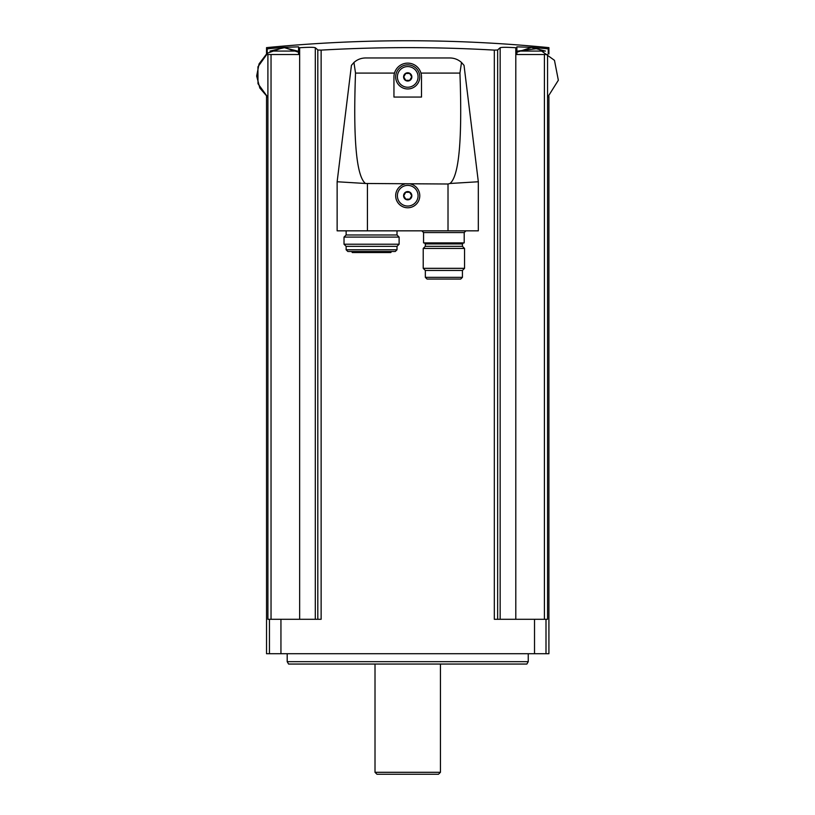 <?xml version="1.0" encoding="UTF-8"?>
<svg xmlns="http://www.w3.org/2000/svg" width="815" height="815" viewBox="0 0 815 815"><rect width="100%" height="100%" fill="white"/><g stroke="black" fill="none" stroke-linecap="round" stroke-linejoin="round"><path stroke-width="1.22" d="M317.809 619.288L317.809 50.01A1446.228 126.05 -90 0 0 315.303 47.739C313.856 47.168 308.64 47.168 299.655 47.739A1446.228 1440.726 -90 0 0 298.565 47.82L298.565 54.524L267.901 54.524L267.901 619.288L321.13 619.288L321.13 50.112L317.809 50.01L321.13 50.112C378.863 46.812 436.596 46.812 494.328 50.112L497.649 50.01L494.328 50.112L494.328 619.288L547.558 619.288L547.558 54.524L544.41 54.524L544.41 619.288M548.913 96.333L548.913 653.722L266.536 653.722L266.536 96.333M548.913 54.035L548.913 47.637A1449.783 1449.783 0 0 0 266.536 47.637L266.536 54.035L259.058 63.896L256.654 76.05L259.812 88.02L267.901 97.403L257.988 83.711L257.937 66.82L267.758 53.067L283.752 47.352L298.565 46.852L283.752 47.352A1448.499 1448.499 0 0 0 267.208 48.859C266.311 47.229 266.311 47.229 267.208 48.859L267.208 53.484M544.41 54.524L516.893 54.524L516.893 46.852L531.696 47.352A1448.499 1448.499 0 0 1 548.24 48.859C549.147 47.229 549.147 47.229 548.24 48.859L548.24 53.484M516.893 47.82A1446.228 1440.726 90 0 0 515.803 47.739L515.803 619.288M497.649 619.288L497.649 50.01A1446.228 126.05 90 0 1 500.155 47.739C501.592 47.168 506.808 47.168 515.803 47.739M299.655 619.288L299.655 47.739C308.64 47.168 313.856 47.168 315.303 47.739L315.303 619.288M461.514 62.48L459.935 73.085C462.37 139.447 459.049 176.244 449.982 183.487L448.016 184.007L365.477 183.487C356.399 176.244 353.089 139.447 355.523 73.085L353.944 62.48C357.255 59.536 361.127 58.028 365.558 57.967L449.9 57.967C454.332 58.028 458.203 59.536 461.514 62.48L464.03 65.353L461.514 62.48M421.498 97.067L393.951 97.067L393.951 76.905A13.774 13.774 0 0 1 407.724 63.132A13.774 13.774 0 0 1 421.498 76.905L421.498 97.067M449.982 183.487L478.324 181.755L464.03 65.353M365.477 183.487L337.135 181.755L351.428 65.353L353.944 62.48L351.428 65.353M353.944 62.48L355.523 73.085L394.491 73.085M404.872 184.007A12.052 12.052 0 0 0 397.802 202.558A12.052 12.052 0 0 0 417.647 202.558A12.052 12.052 0 0 0 410.587 184.007M478.324 181.755L478.324 230.839L337.135 230.839L337.135 181.755M407.724 64.854A12.052 12.052 0 0 1 418.166 82.936A12.052 12.052 0 0 1 397.292 82.936A12.052 12.052 0 0 1 407.724 64.854M407.724 185.382A10.33 10.33 0 0 1 416.679 200.877A10.33 10.33 0 0 1 398.78 200.877A10.33 10.33 0 0 1 407.724 185.382M407.724 191.586A4.136 4.136 0 0 1 411.718 196.782A4.136 4.136 0 0 1 405.656 199.298A4.136 4.136 0 0 1 407.724 191.586M405.738 192.269L403.751 195.712L405.738 199.155L409.711 199.155L411.707 195.712L409.711 192.269L405.738 192.269L403.751 195.712L405.738 199.155L409.711 199.155L411.707 195.712L409.711 192.269L405.738 192.269M407.724 66.575A10.33 10.33 0 0 1 416.679 82.071A10.33 10.33 0 0 1 398.78 82.071A10.33 10.33 0 0 1 407.724 66.575M407.724 72.779A4.136 4.136 0 0 1 411.718 77.975A4.136 4.136 0 0 1 405.656 80.491A4.136 4.136 0 0 1 407.724 72.779M405.738 73.462L403.751 76.905L405.738 80.349L409.711 80.349L411.707 76.905L409.711 73.462L405.738 73.462L403.751 76.905L405.738 80.349L409.711 80.349L411.707 76.905L409.711 73.462L405.738 73.462M464.204 232.56L423.566 232.56L423.566 242.89L464.204 242.89L464.204 232.56L465.925 230.839M462.431 243.93L425.338 243.93L425.338 246.334L462.431 246.334L462.431 243.93L463.47 242.89M464.55 248.453L423.219 248.453L423.219 268.329L464.55 268.329L464.55 248.453L462.431 246.334M464.55 268.329L462.431 270.437L425.338 270.437L423.219 268.329M462.431 270.437L462.431 277.334L460.709 279.056L427.06 279.056L425.338 277.334L462.431 277.334M434.945 279.056L432.51 279.056M397.007 230.839L397.007 234.975L346.13 234.975L344.022 237.084L344.022 244.225L399.116 244.225L399.116 237.084L344.022 237.084M397.007 234.975L399.116 237.084M399.116 244.225L397.007 246.334L346.13 246.334L344.022 244.225M397.007 246.334L397.007 249.777L395.285 251.499L347.852 251.499L346.13 249.777L397.007 249.777M391.445 251.499L390.854 252.538L352.284 252.538L351.683 251.499M298.565 46.852L298.565 47.82M298.565 52.231L284.435 47.657L269.979 51.08L297.526 51.08L284.19 47.637M547.558 97.403L558.346 80.237L554.475 60.341L538.032 48.472L517.922 51.08L545.469 51.08L532.134 47.637M528.252 661.668L526.877 664.052L288.581 664.052L287.196 661.668L528.252 661.668L528.252 653.722M287.196 661.668L287.196 653.722M440.446 772.304L375.012 772.304L376.958 774.25L438.49 774.25L440.446 772.304L440.446 664.052M375.012 772.304L375.012 664.052M271.038 54.524L271.038 619.288M269.449 653.722L269.449 619.288M545.999 653.722L545.999 619.288M500.155 47.739L500.155 619.288M280.941 653.722L280.941 619.288M534.518 653.722L534.518 619.288M459.935 73.085L420.958 73.085M367.433 184.007L367.433 230.839M448.016 184.007L448.016 230.839M516.893 52.231L531.696 47.352M423.566 232.56L421.844 230.839M425.338 243.93L424.299 242.89M425.338 246.334L423.219 248.453M425.338 270.437L425.338 277.334M346.13 230.839L346.13 234.975M346.13 246.334L346.13 249.777"/></g></svg>
